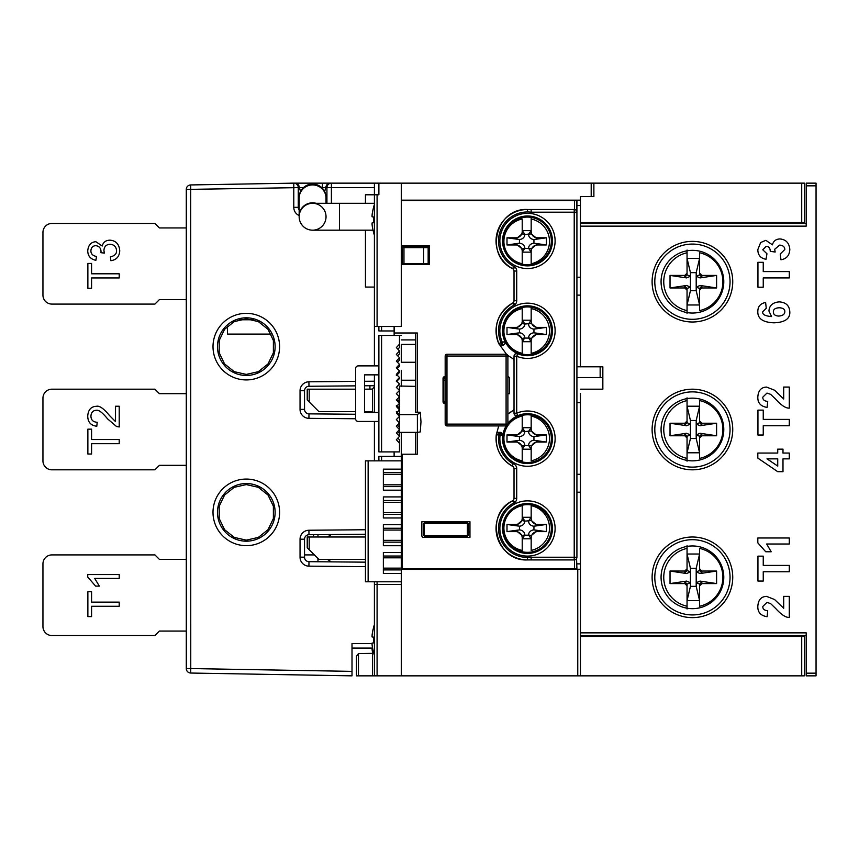 <?xml version="1.0" encoding="UTF-8"?>
<svg xmlns="http://www.w3.org/2000/svg" width="859" height="859" viewBox="0 0 859 859"><rect width="100%" height="100%" fill="white"/><g stroke="black" fill="none" stroke-linecap="round" stroke-linejoin="round"><path stroke-width="1.29" d="M417.388 432.367L399.489 432.367L399.489 403.376L396.353 399.961L399.489 396.901L396.353 393.669L399.489 390.437L396.353 387.366L399.489 383.962L396.396 380.827L399.489 377.466L396.353 374.341L399.489 370.938L396.353 367.759L399.489 364.356L396.353 361.124L399.489 357.709L396.353 354.391L399.489 350.987L396.353 347.573L399.489 344.158L399.489 335.439L378.883 335.439L378.883 451.898L399.489 451.898L399.489 443.169L396.353 439.765L399.489 436.351L396.353 432.936L399.489 429.629L396.353 426.214L399.489 422.982L396.353 419.568L399.489 416.4L396.353 412.986L399.489 409.872L396.396 406.5L399.489 403.376L399.489 386.024L415.616 386.367L415.616 412.234L420.276 412.234L417.388 414.607L417.388 432.367L420.276 431.916L420.985 421.726L420.276 412.234M399.489 414.607L417.388 414.607M399.489 413.684L398.898 414.263M537.444 525.568L537.444 524.462L546.41 524.462L546.41 531.624L537.444 531.624L537.444 530.508L533.944 529.885L533.944 526.202L537.444 525.568L531.302 520.554L524.806 521.134A6.238 5.379 12 0 1 519.448 526.202L519.448 529.885L515.948 530.508L522.1 535.522L524.806 534.953A6.238 5.379 -12 0 0 519.448 529.885M546.41 531.624L535.35 530.067M537.444 524.462A6.314 6.271 90 0 1 531.173 518.138L531.302 520.554M524.806 534.953L522.218 538.786L531.173 538.786L528.586 534.953L531.302 535.522L531.173 537.938A6.314 6.271 -90 0 1 537.444 531.624M531.173 537.938L531.173 550.404A22.806 22.806 0 0 0 531.173 505.683L531.173 518.138M531.302 535.522L537.444 530.508M528.586 534.953A6.238 5.379 -168 0 1 533.944 529.885M524.806 520.919L522.218 517.29L531.173 517.29L528.586 520.919M528.586 521.134A6.238 5.379 168 0 0 533.944 526.202M515.948 530.508L515.948 531.624L506.993 531.624L518.041 530.067M515.948 531.624A6.314 6.271 -90 0 1 522.218 537.938L522.1 535.522M524.806 521.134L522.1 520.554L522.218 518.138A6.314 6.271 90 0 1 515.948 524.462L515.948 525.568L519.448 526.202M522.218 518.138L522.218 505.683A22.806 22.806 0 0 0 522.218 550.404L522.218 537.938M506.993 531.624L506.993 524.462L515.948 524.462M506.993 524.462L518.041 526.019M522.1 520.554L515.948 525.568M522.218 550.404L522.218 551.746L522.218 550.404M531.173 505.683L531.173 504.909L531.173 505.683M524.806 535.168L528.586 535.168M546.41 524.462L535.35 526.019M186.285 465.331L159.409 465.331L154.931 469.819L51.905 469.819A8.955 8.955 0 0 1 42.95 460.853L42.95 398.147A8.955 8.955 0 0 1 51.905 389.191L154.931 389.191L159.409 393.669L186.285 393.669M119.218 406.232L115.514 406.232L119.218 406.232L119.218 426.955L119.218 406.232M109.49 415.531C103.778 408.573 99.429 405.491 96.444 406.286C99.429 405.491 103.778 408.573 109.49 415.531L115.514 421.597L115.514 406.232M116.534 426.504L119.218 426.955L116.534 426.504L107.622 418.924C102.522 412.642 98.764 409.743 96.348 410.248C93.008 410.462 91.194 412.427 90.925 416.153C91.054 420.019 93.148 422.059 97.207 422.274L96.799 426.236C90.829 425.549 87.811 422.156 87.736 416.057C88.176 409.786 91.075 406.532 96.444 406.286M91.569 439.529L91.569 429.156L87.865 429.156L91.569 429.156L91.569 439.529L119.218 439.529L119.218 443.684L91.569 443.684L91.569 454.003L91.569 443.684M87.865 454.003L91.569 454.003L87.865 454.003L87.865 429.156M306.459 413.061L305.332 411.933M423.498 524.011L423.498 535.093A0.891 0.612 0 0 0 424.389 535.715L424.389 536.274L467.393 536.274L467.393 535.715A0.891 0.612 0 0 0 468.284 535.093L468.284 524.011A0.891 0.612 180 0 0 467.393 523.389L467.393 522.83L424.389 522.83L424.389 523.389A0.891 0.612 180 0 0 423.498 524.011L423.498 535.093M468.284 535.093L468.284 524.011M299.157 197.484A13.433 13.433 0 0 1 312.59 184.041A13.433 13.433 0 0 1 326.033 197.484A13.433 13.433 0 0 0 312.59 184.041A13.433 13.433 0 0 0 299.157 197.828A13.433 13.433 0 0 1 299.157 197.484L299.157 216.736A13.433 13.433 0 0 1 312.59 203.304L374.406 203.304M326.033 197.484A13.433 13.433 0 0 1 326.023 197.828A13.433 13.433 0 0 0 326.033 197.484L326.033 203.304M339.466 203.304L339.466 230.18L312.59 230.18A13.433 13.433 0 0 1 299.157 216.736A13.433 13.433 0 0 1 312.59 203.304A13.433 13.433 0 0 1 326.033 216.736A13.433 13.433 0 0 1 312.59 230.18A13.433 13.433 0 0 1 299.157 216.736A13.433 13.433 0 0 1 312.59 203.304A13.433 13.433 0 0 1 326.033 216.736A13.433 13.433 0 0 1 312.59 230.18A13.433 13.433 0 0 1 299.157 216.736M271.09 334.097L227.495 334.097L227.495 326.184M373.611 642.876L372.097 643.101L373.611 642.876A44.281 40.126 -90 0 1 373.611 637.163L372.097 636.938A44.775 31.665 -171.5 0 1 372.097 635.134A44.679 44.679 0 0 1 373.622 627.467L373.622 627.467M373.611 637.163L372.097 636.938M372.097 644.905A44.775 31.665 171.5 0 1 372.097 643.101A44.775 31.665 -8.5 0 0 372.097 644.905A44.679 44.679 0 0 0 373.622 652.572M374.406 624.74L373.525 627.424A44.786 44.786 0 0 1 374.406 624.74M527.501 557.448A28.97 28.97 0 0 0 531.152 557.223L531.152 559.918L527.501 559.918C496.019 561.722 483.993 514.111 512.608 500.765L513.156 500.368L514.981 502.354A28.97 28.97 0 0 0 527.501 557.448L527.501 559.918A31.45 31.45 0 0 1 512.608 500.765A2.695 2.695 0 0 0 514.026 498.392L514.026 468.692A2.695 2.695 0 0 0 512.608 466.319A31.45 31.45 0 0 0 512.608 466.319L512.598 466.308C500.668 459.114 495.224 448.591 496.287 434.74L498.746 435.041A28.97 28.97 0 0 0 512.512 463.43L515.067 464.805A5.39 5.39 0 0 1 516.721 468.692L516.721 498.392A5.39 5.39 0 0 1 514.981 502.354M531.152 557.223L574.22 557.223L574.22 212.194L531.152 212.194A28.97 28.97 0 0 0 514.981 267.063L513.156 269.05L512.608 268.652C484.014 255.284 495.987 207.717 527.501 209.499L574.22 209.499A2.695 2.695 0 0 1 576.915 212.194L576.915 200.555L401.282 200.555M513.768 305.267L512.608 303.098A31.45 31.45 0 0 0 498.768 343.589C492.862 326.484 497.468 312.987 512.608 303.098L513.199 302.669L515.067 304.612A28.97 28.97 0 0 0 501.012 342.516M505.017 341.356L504.856 343.922L503.46 345.039L501.237 345.189L501.001 342.494L502.461 342.494L502.461 345.189A2.695 2.695 -90 0 0 504.899 341.356L505.017 341.356A24.847 24.847 0 0 0 517.773 353.64L517.773 353.747A24.943 24.943 0 0 0 551.94 335.74A24.943 24.943 0 0 0 527.49 305.836A24.943 24.943 0 0 0 504.899 341.356L502.461 342.494A27.638 27.638 0 0 1 523.131 303.495A27.638 27.638 0 0 1 554.925 334.119A27.638 27.638 0 0 1 516.721 356.227L516.721 413.19A27.638 27.638 0 0 1 554.442 432.507A27.638 27.638 0 0 1 528.779 466.244A27.638 27.638 0 0 1 500.088 435.041L498.746 435.041L498.972 432.345L500.185 432.345L500.088 435.041L502.762 435.395A2.695 2.695 -90 0 0 500.088 432.345M501.033 342.58L498.768 343.589A2.695 2.695 90 0 0 501.237 345.189A2.695 2.695 0 0 1 498.768 343.589C492.862 326.484 497.468 312.987 512.608 303.098A2.695 2.695 0 0 0 514.026 300.725L514.026 271.025A2.695 2.695 0 0 0 512.608 268.652L513.789 266.451M503.836 435.534A23.859 23.859 0 0 1 527.49 414.779A23.859 23.859 0 0 1 551.328 439.668A23.859 23.859 0 0 1 525.418 462.4A23.859 23.859 0 0 1 503.836 435.534M500.185 432.345L502.859 435.395A24.847 24.847 0 0 1 506.155 425.914M507.884 423.38A24.847 24.847 0 0 1 517.773 415.777L516.721 413.19L514.026 413.19L514.026 356.227A2.695 2.695 180 0 1 517.773 353.747L516.721 356.227L514.026 356.227M514.026 413.286L515.293 415.584L517.773 415.777M514.026 408.54A2.695 2.695 0 0 1 512.662 410.892M512.598 410.935L507.884 414.049A31.45 31.45 0 0 1 512.608 410.913M498.725 425.914L496.298 434.708A31.45 31.45 0 0 0 512.598 466.308C500.668 459.114 495.224 448.591 496.287 434.74M429.36 264.357L429.36 245.642L429.36 264.357L401.282 264.357M429.36 245.642L401.282 245.642M527.49 306.921A23.859 23.859 0 0 1 548.149 342.709A23.859 23.859 0 0 1 506.831 342.709A23.859 23.859 0 0 1 527.49 306.921M498.768 343.589L506.52 354.305M507.733 355.325L512.598 358.514M498.972 432.345A2.695 2.695 0 0 0 496.298 434.729M513.789 502.966L512.608 500.765M517.773 353.64L515.175 353.919L514.026 356.131M513.403 502.247L514.659 502M514.659 267.417L513.403 267.17M576.915 208.35L576.915 212.194L574.22 212.194L574.22 209.499A2.695 2.695 0 0 1 576.915 212.194L576.915 557.223A2.695 2.695 0 0 1 574.22 559.918L531.152 559.918M576.915 568.862L576.572 558.543M417.324 432.367L417.324 454.218L402.173 454.218L402.173 568.862L576.572 568.862M512.608 358.493A2.695 2.695 0 0 1 514.026 360.877M394.152 326.484L394.152 332.991L417.324 332.991L417.324 412.234M527.501 209.499A31.45 31.45 0 0 0 512.608 268.652C484.014 255.284 495.987 207.717 527.501 209.499L527.501 211.969M445.177 403.515L444.833 403.515A1.793 1.782 180 0 1 443.04 401.733L443.04 378.379A1.793 1.782 180 0 1 444.833 376.596L445.177 376.596M507.884 376.607A1.782 1.782 0 0 1 509.441 378.379L509.441 393.712L507.884 393.712M469.959 521.714L469.959 537.401L423.594 537.401A1.793 1.782 135 0 1 421.823 535.619L421.823 521.714L469.959 521.714M512.512 463.43L512.598 466.308A2.695 2.695 0 0 1 514.026 468.692L516.721 468.692M443.04 401.733L443.749 401.733L443.749 378.379L443.04 378.379M531.152 212.194L531.152 209.499M551.349 240.939A23.859 23.859 0 0 1 527.49 264.787A23.859 23.859 0 0 1 503.632 240.939A23.859 23.859 0 0 1 527.49 217.08A23.859 23.859 0 0 1 551.349 240.939M551.349 528.478A23.859 23.859 0 0 1 527.49 552.337A23.859 23.859 0 0 1 503.632 528.478A23.859 23.859 0 0 1 527.49 504.63A23.859 23.859 0 0 1 551.349 528.478M317.97 534.642L317.97 537.004M304.537 554.914L314.383 554.914M372.087 643.606L352.007 643.606L352.007 671.373L190.762 668.56L190.687 673.037A4.478 4.478 0 0 1 186.285 668.56L190.762 668.56L190.687 184.943A4.478 4.478 0 0 0 186.285 189.42A4.478 4.478 0 0 1 190.687 184.943L293.778 183.15A4.478 4.478 0 0 1 298.266 187.627L186.285 189.42L186.285 668.56A4.478 4.478 0 0 0 190.687 673.037L352.007 675.85L352.007 671.373L352.007 675.85M293.778 183.15L293.778 207.33A8.955 8.955 0 0 0 299.157 215.545M246.318 318.85L234.26 321.599L224.586 329.298L219.217 340.432L219.206 352.802L224.564 363.937L234.217 371.657L246.275 374.417L258.334 371.679L268.008 363.98L273.377 352.834L273.387 340.475L268.029 329.33L258.366 321.61L246.318 318.85M374.406 183.15L378.883 183.15L378.883 194.789L374.406 194.789L374.406 183.15L291.094 183.15A4.478 4.478 0 0 0 290.363 183.203M299.157 210.025A4.478 4.478 0 0 1 298.266 207.33L298.266 187.627M365.451 566.65L308.929 566.156L308.972 561.679L365.451 562.162M378.883 421.436L358.278 421.436A2.684 2.684 0 0 1 355.594 418.752L308.929 418.344L308.972 413.866L355.594 414.263M246.318 540.15L258.366 537.39L268.029 529.67L273.387 518.525L273.377 506.166L268.008 495.02L258.334 487.321L246.275 484.583L234.217 487.343L224.564 495.063L219.206 506.198L219.217 518.568L224.586 529.702L234.26 537.401L246.318 540.15M352.007 648.083L372.559 648.083M321.728 187.627L322.447 187.627L322.447 183.15L331.402 183.15A4.478 4.478 0 0 0 326.925 187.627L326.925 203.304M294.304 183.182A4.478 4.478 0 0 1 299.147 186.467L300.521 191.578M324.67 191.578L326.033 186.467A4.478 4.478 0 0 1 330.361 183.15L331.402 183.15L331.402 187.627L374.406 187.627M374.406 385.702L364.549 385.788M355.594 385.863L308.972 386.271A4.478 4.478 0 0 0 304.537 390.748L304.537 409.378A4.478 4.478 0 0 0 308.972 413.866M331.37 534.523L327.397 537.004M327.397 559.392L331.37 561.872M317.97 561.754L317.97 558.5M308.972 561.679A4.478 4.478 0 0 1 304.537 557.19L304.537 539.205A4.478 4.478 0 0 1 308.972 534.717L365.451 534.234M537.444 238.909L537.444 237.793L546.41 237.793L546.41 244.955L537.444 244.955L537.444 243.849L533.944 243.215L533.944 239.532L537.444 238.909L531.302 233.895L524.806 234.464A6.238 5.379 12 0 1 519.448 239.532L519.448 243.215L515.948 243.849L522.1 248.863L524.806 248.283A6.238 5.379 -12 0 0 519.448 243.215M546.41 244.955L535.35 243.398M537.444 237.793A6.314 6.271 90 0 1 531.173 231.479L531.302 233.895M524.806 248.283L522.218 252.127L531.173 252.127L528.586 248.283L531.302 248.863L531.173 251.279A6.314 6.271 -90 0 1 537.444 244.955M531.173 251.279L531.173 263.734A22.806 22.806 0 0 0 531.173 219.013L531.173 231.479M531.302 248.863L537.444 243.849M528.586 248.283A6.238 5.379 -168 0 1 533.944 243.215M524.806 234.249L522.218 230.631L531.173 230.631L528.586 234.249M528.586 234.464A6.238 5.379 168 0 0 533.944 239.532M515.948 243.849L515.948 244.955L506.993 244.955L518.041 243.398M515.948 244.955A6.314 6.271 -90 0 1 522.218 251.279L522.1 248.863M524.806 234.464L522.1 233.895L522.218 231.479A6.314 6.271 90 0 1 515.948 237.793L515.948 238.909L519.448 239.532M522.218 231.479L522.218 219.013A22.806 22.806 0 0 0 522.218 263.734L522.218 251.279M506.993 244.955L506.993 237.793L515.948 237.793M506.993 237.793L518.041 239.35M522.1 233.895L515.948 238.909M531.173 219.013L531.173 217.359L531.173 219.013M524.806 248.498L528.586 248.498M546.41 237.793L535.35 239.35M186.285 299.608L159.409 299.608L154.931 304.086L51.905 304.086A8.955 8.955 0 0 1 42.95 295.131L42.95 232.424A8.955 8.955 0 0 1 51.905 223.458L154.931 223.458L159.409 227.936L186.285 227.936M110.392 256.852L110.897 260.696L110.392 256.852C114.634 255.885 116.684 253.845 116.566 250.71C116.684 253.845 114.634 255.885 110.392 256.852M119.745 250.731C119.197 244.171 115.933 240.649 109.941 240.166C115.933 240.649 119.197 244.171 119.745 250.731C119.401 256.562 116.459 259.88 110.897 260.696M95.864 260.32L96.562 256.465L95.864 260.32C90.582 259.182 87.865 256.036 87.736 250.882C88.252 245.137 90.968 242.077 95.864 241.701L102.221 246.028C103.198 242.206 105.775 240.262 109.941 240.166M90.893 250.807C91.108 247.575 92.74 245.867 95.8 245.663C92.74 245.867 91.108 247.575 90.893 250.807C90.893 253.91 92.772 255.789 96.562 256.465M101.029 252.074L100.986 252.696L104.347 253.104L103.918 250.398C104.186 246.565 106.215 244.525 110.016 244.257C106.215 244.525 104.186 246.565 103.918 250.398L104.347 253.104L100.986 252.696L101.029 252.074C101.051 248.294 99.311 246.157 95.8 245.663M91.569 277.951L119.218 277.951L119.218 273.796L119.218 277.951L91.569 277.951L91.569 288.28L87.865 288.28L87.865 263.423L87.865 288.28M91.569 263.423L87.865 263.423L91.569 263.423L91.569 273.796L119.218 273.796M116.566 250.71C116.223 246.748 114.043 244.59 110.016 244.257M537.444 328.492L537.444 327.376L546.41 327.376L546.41 334.538L537.444 334.538L537.444 333.432L533.944 332.798L533.944 329.115L537.444 328.492L531.302 323.478L524.806 324.047A6.238 5.379 12 0 1 519.448 329.115L519.448 332.798L515.948 333.432L522.1 338.446L524.806 337.866A6.238 5.379 -12 0 0 519.448 332.798M546.41 334.538L535.35 332.981M537.444 327.376A6.314 6.271 90 0 1 531.173 321.062L531.302 323.478M524.806 337.866L522.218 341.71L531.173 341.71L528.586 337.866L531.302 338.446L531.173 340.862A6.314 6.271 -90 0 1 537.444 334.538M531.173 340.862L531.173 353.317A22.806 22.806 0 0 0 531.173 308.596L531.173 321.062M531.302 338.446L537.444 333.432M528.586 337.866A6.238 5.379 -168 0 1 533.944 332.798M524.806 323.832L522.218 320.214L531.173 320.214L528.586 323.832M528.586 324.047A6.238 5.379 168 0 0 533.944 329.115M515.948 333.432L515.948 334.538L506.993 334.538L518.041 332.981M515.948 334.538A6.314 6.271 -90 0 1 522.218 340.862L522.1 338.446M524.806 324.047L522.1 323.478L522.218 321.062A6.314 6.271 90 0 1 515.948 327.376L515.948 328.492L519.448 329.115M522.218 321.062L522.218 308.596A22.806 22.806 0 0 0 522.218 353.317L522.218 340.862M506.993 334.538L506.993 327.376L515.948 327.376M506.993 327.376L518.041 328.933M522.1 323.478L515.948 328.492M522.218 353.317L522.218 354.048L522.218 353.317M531.173 308.596L531.173 307.211L531.173 308.596M524.806 338.081L528.586 338.081M546.41 327.376L535.35 328.933M537.444 435.985L537.444 434.879L546.41 434.879L546.41 442.041L537.444 442.041L537.444 440.925L533.944 440.302L533.944 436.619L537.444 435.985L531.302 430.971L524.806 431.551A6.238 5.379 12 0 1 519.448 436.619L519.448 440.302L515.948 440.925L522.1 445.939L524.806 445.37A6.238 5.379 -12 0 0 519.448 440.302M546.41 442.041L535.35 440.484M537.444 434.879A6.314 6.271 90 0 1 531.173 428.555L531.302 430.971M524.806 445.37L522.218 449.203L531.173 449.203L528.586 445.37L531.302 445.939L531.173 448.355A6.314 6.271 -90 0 1 537.444 442.041M531.173 448.355L531.173 460.821A22.806 22.806 0 0 0 531.173 416.1L531.173 428.555M531.302 445.939L537.444 440.925M528.586 445.37A6.238 5.379 -168 0 1 533.944 440.302M524.806 431.336L522.218 427.707L531.173 427.707L528.586 431.336M528.586 431.551A6.238 5.379 168 0 0 533.944 436.619M515.948 440.925L515.948 442.041L506.993 442.041L518.041 440.484M515.948 442.041A6.314 6.271 -90 0 1 522.218 448.355L522.1 445.939M524.806 431.551L522.1 430.971L522.218 428.555A6.314 6.271 90 0 1 515.948 434.879L515.948 435.985L519.448 436.619M522.218 428.555L522.218 416.1A22.806 22.806 0 0 0 522.218 460.821L522.218 448.355M506.993 442.041L506.993 434.879L515.948 434.879M506.993 434.879L518.041 436.436M522.1 430.971L515.948 435.985M522.218 460.821L522.218 461.906L522.218 460.821M531.173 416.1L531.173 415.058L531.173 416.1M531.173 449.203L531.173 447.152M524.806 445.585L528.586 445.585M546.41 434.879L535.35 436.436M445.177 378.432L443.749 378.432L445.177 378.432M445.177 401.733L443.749 401.733L445.177 401.733M446.97 354.252A1.793 1.793 0 0 0 445.177 356.045L445.177 424.121A1.793 1.793 0 0 0 446.97 425.914L506.091 425.914L506.091 424.121L507.884 424.121L507.884 356.045L506.091 356.045L506.091 354.252L446.97 354.252A1.793 1.793 0 0 0 445.177 356.045L506.091 356.045L506.091 424.121L446.97 424.121L446.97 425.914A1.793 1.793 0 0 1 445.177 424.121L446.97 424.121L446.97 354.252M506.091 425.914A1.793 1.793 0 0 0 507.884 424.121A1.793 1.793 0 0 1 506.091 425.914M507.884 356.045A1.793 1.793 0 0 0 506.091 354.252A1.793 1.793 0 0 1 507.884 356.045M686.609 433.269L684.816 433.967L684.816 435.771L687.05 438.026L687.05 436.265L690.443 434.944L686.609 433.269L670.031 435.771L670.031 423.229L686.609 425.731L690.443 424.056L690.443 438.53L687.05 452.79L699.591 452.79L696.198 438.53L696.198 420.47L699.591 406.21L687.05 406.21L690.443 420.47L690.443 424.056L687.05 422.735L687.05 397.846M701.835 433.967L699.591 436.265L696.198 434.944L700.031 433.269L716.61 435.771L701.835 435.771L701.835 433.967L700.031 433.269M700.031 425.731L701.835 425.033L701.835 423.229L699.591 420.974L699.591 422.735L696.198 424.056L700.031 425.731L716.61 423.229L716.61 435.771M670.031 423.229L684.816 423.229L684.816 425.033L686.609 425.731M696.198 420.47L690.443 420.47M690.443 438.53L696.198 438.53M687.05 398.608L687.05 400.584A29.593 29.593 0 0 0 687.05 458.416L687.05 460.392M699.591 436.265L699.591 458.416A29.593 29.593 0 0 0 699.591 400.584L699.591 420.974M687.05 420.974L684.816 423.229M687.05 422.735L684.816 425.033M684.816 435.771L670.031 435.771M687.05 461.154L687.05 438.026M684.816 433.967L687.05 436.265M701.835 423.229L716.61 423.229M701.835 425.033L699.591 422.735M699.591 438.026L701.835 435.771M186.285 631.064L159.409 631.064L154.931 635.542L51.905 635.542A8.955 8.955 0 0 1 42.95 626.587L42.95 563.88A8.955 8.955 0 0 1 51.905 554.914L154.931 554.914L159.409 559.402L186.285 559.402M87.736 574.564L87.736 577.044L95.607 586.106L87.736 577.044L87.736 574.564L119.218 574.564L119.218 578.408L94.694 578.408L99.333 586.106L95.607 586.106M119.218 606.271L91.569 606.271L91.569 616.601L87.865 616.601L87.865 591.744L91.569 591.744L91.569 602.116L119.218 602.116L119.218 606.271M373.622 232.424A44.679 44.679 0 0 1 372.097 224.768A44.775 31.665 -8.5 0 1 372.097 222.953L373.611 222.728A44.281 40.126 -90 0 1 373.611 217.026L372.097 216.801A44.775 31.665 -171.5 0 1 372.097 214.986A44.679 44.679 0 0 1 373.622 207.33L373.622 207.33M372.097 222.953L373.611 222.728M373.611 217.026L372.097 216.801M374.406 204.592L373.525 207.277A44.786 44.786 0 0 1 374.406 204.592M634.2 635.542L634.2 636.433L634.2 635.542M686.609 581.081L684.816 581.779L684.816 583.583L687.05 585.838L687.05 584.077L690.443 582.756L686.609 581.081L670.031 583.583L670.031 571.042L686.609 573.544L690.443 571.869L690.443 586.343L687.05 600.602L699.591 600.602L696.198 586.343L696.198 568.282L699.591 554.023L687.05 554.023L690.443 568.282L690.443 571.869L687.05 570.548L687.05 545.658M701.835 581.779L699.591 584.077L696.198 582.756L700.031 581.081L716.61 583.583L701.835 583.583L701.835 581.779L700.031 581.081M699.591 584.077L699.591 606.229A29.593 29.593 0 0 0 699.591 548.396L699.591 570.548L696.198 571.869L700.031 573.544L716.61 571.042L716.61 583.583M670.031 571.042L684.816 571.042L684.816 572.846L686.609 573.544M696.198 568.282L690.443 568.282M690.443 586.343L696.198 586.343M687.05 546.421L687.05 548.396A29.593 29.593 0 0 0 687.05 606.229L687.05 608.204M687.05 568.787L684.816 571.042M687.05 570.548L684.816 572.846M684.816 583.583L670.031 583.583M687.05 608.967L687.05 585.838M684.816 581.779L687.05 584.077M700.031 573.544L701.835 572.846L701.835 571.042L716.61 571.042M701.835 571.042L699.591 568.787M701.835 572.846L699.591 570.548M699.591 585.838L701.835 583.583M372.699 653.269A44.679 44.679 0 0 1 372.097 649.393A44.775 31.665 -8.5 0 1 372.087 648.083M469.959 523.561L468.005 523.561M434.45 536.274A13.433 13.433 0 0 0 434.429 537.401M465.793 537.401A5.379 5.379 0 0 1 465.836 536.274M468.284 532.451A5.379 5.379 0 0 1 469.959 531.764M438.917 537.401A8.955 8.955 0 0 1 438.938 536.274M456.795 536.274A8.955 8.955 0 0 1 456.816 537.401M402.173 247.65L403.966 247.65L402.173 247.65L402.173 263.767L428.158 263.767L428.158 247.65L423.68 247.65L423.68 263.767M403.966 263.767L403.966 247.65L423.68 247.65M428.158 247.65L429.36 247.65L428.158 247.65M816.05 673.166L806.193 673.166L806.193 675.85L816.05 675.85L816.05 183.15L806.193 183.15L806.193 185.834L816.05 185.834M692.429 545.959A31.354 31.354 0 0 1 719.584 592.989A31.354 31.354 0 0 1 665.274 592.989A31.354 31.354 0 0 1 692.429 545.959M692.429 250.334A31.354 31.354 0 0 1 719.584 297.364A31.354 31.354 0 0 1 665.274 297.364A31.354 31.354 0 0 1 692.429 250.334M692.429 398.147A31.354 31.354 0 0 1 719.584 445.177A31.354 31.354 0 0 1 665.274 445.177A31.354 31.354 0 0 1 692.429 398.147M777.728 466.072L777.728 458.856L777.728 466.072L767.001 458.856L777.728 466.072M780.24 253.953L780.949 259.762C786.554 258.86 789.507 255.424 789.818 249.454C789.26 242.957 785.953 239.457 779.875 238.942C775.881 239.113 773.39 241.078 772.424 244.847L765.852 240.327L760.644 242.528L757.821 249.625C757.863 255.059 760.591 258.28 766.013 259.3L766.947 253.759L762.771 249.797L766.207 246.35C768.848 246.393 770.19 248.058 770.244 251.343L775.151 252.02L774.689 249.271L779.618 245.105C782.946 245.33 784.686 246.801 784.825 249.507L780.24 253.953M789.292 387.065L783.698 387.065L783.698 398.995L774.571 390.222L766.539 387.065C761.149 387.291 758.239 390.598 757.821 397.008C757.606 402.946 760.709 406.404 767.119 407.402L767.71 401.4C764.327 401.121 762.695 399.703 762.813 397.148L766.969 393.089L770.652 394.335L775.795 399.295C781.314 405.394 785.813 408.336 789.292 408.122L789.292 387.065M789.292 544.005L789.292 537.981L757.821 537.981L757.821 542.856L765.756 551.768L771.199 551.768L766.668 544.005L789.292 544.005M789.292 596.371L783.698 596.371L783.698 608.29L774.571 599.518L766.539 596.371C761.149 596.586 758.239 599.904 757.821 606.304C757.606 612.242 760.709 615.71 767.119 616.708L767.71 610.706C764.327 610.416 762.695 608.999 762.813 606.454L766.969 602.384L770.652 603.63L775.795 608.601C781.314 614.7 785.813 617.632 789.292 617.417L789.292 596.371M763.243 571.75L789.292 571.75L789.292 565.415L763.243 565.415L763.243 556.149L757.939 556.149L757.939 581.049L763.243 581.049L763.243 571.75M782.989 458.856L789.292 458.856L789.292 453.047L782.989 453.047L782.989 449.15L777.728 449.15L777.728 453.047L757.821 453.047L757.821 458.094L777.749 471.688L782.989 471.688L782.989 458.856M767.001 458.856L777.728 458.856M763.243 425.731L789.292 425.731L789.292 419.396L763.243 419.396L763.243 410.13L757.939 410.13L757.939 435.03L763.243 435.03L763.243 425.731M766.26 308.274L765.616 302.465C760.483 303.485 757.885 306.448 757.821 311.355C757.477 318.571 762.889 322.393 774.045 322.823C784.901 322.372 790.151 318.743 789.818 311.946C789.496 305.654 785.953 302.293 779.188 301.885C772.756 302.432 769.342 305.471 768.934 311.022L771.586 316.584C765.047 316.015 762.105 314.383 762.771 311.71L766.26 308.274M778.705 316.08C775.172 315.865 773.39 314.491 773.358 311.946C773.283 309.358 775.247 307.962 779.253 307.769C783.086 307.952 784.943 309.251 784.825 311.667C784.75 314.287 782.71 315.758 778.705 316.08M763.243 277.919L789.292 277.919L789.292 271.584L763.243 271.584L763.243 262.317L757.939 262.317L757.939 287.217L763.243 287.217L763.243 277.919M692.429 241.379A40.309 40.309 0 0 0 657.511 301.842A40.309 40.309 0 0 0 727.337 301.842A40.309 40.309 0 0 0 692.429 241.379A40.309 40.309 0 0 0 657.511 301.842A40.309 40.309 0 0 0 727.337 301.842A40.309 40.309 0 0 0 692.429 241.379M692.429 389.191A40.309 40.309 0 0 0 657.511 449.654A40.309 40.309 0 0 0 727.337 449.654A40.309 40.309 0 0 0 692.429 389.191A40.309 40.309 0 0 0 657.511 449.654A40.309 40.309 0 0 0 727.337 449.654A40.309 40.309 0 0 0 692.429 389.191M692.429 537.004A40.309 40.309 0 0 0 657.511 597.467A40.309 40.309 0 0 0 727.337 597.467A40.309 40.309 0 0 0 692.429 537.004A40.309 40.309 0 0 0 657.511 597.467A40.309 40.309 0 0 0 727.337 597.467A40.309 40.309 0 0 0 692.429 537.004M806.193 212.71L806.193 223.458L580.448 223.458M580.448 635.542L806.193 635.542M580.448 226.142L806.193 226.142L806.193 185.834M806.193 673.166L806.193 632.858L580.448 632.858M770.244 251.343C770.19 248.058 768.848 246.393 766.207 246.35M766.969 393.089L762.813 397.148M762.771 311.71C762.105 314.383 765.047 316.015 771.586 316.584L768.934 311.022M402.173 541.481L401.282 541.481L401.282 552.455L383.361 552.455L383.361 573.501L401.282 573.501L401.282 569.249L577.763 569.249L577.763 675.85L580.448 675.85L580.448 569.249L577.763 569.249M577.763 675.85L377.09 675.85L377.09 584.474L401.282 584.474L401.282 675.85L401.282 581.79L368.135 581.79L368.135 460.853L365.451 460.853L365.451 581.79L368.135 581.79M378.883 194.789L378.883 183.15L591.196 183.15L591.196 196.582L593.88 196.582L593.88 183.15L801.715 183.15L801.715 222.567L804.4 222.567L804.4 183.15L801.715 183.15M401.282 200.168L580.448 200.168L580.448 196.582L591.196 196.582M755.179 222.567L755.179 223.458M804.4 223.458L804.4 222.567L804.4 223.458M401.282 514.605L402.173 514.605M415.616 344.395L401.282 344.395L401.282 362.273L415.616 362.273M415.616 380.226L401.282 380.226L401.282 382.019M670.031 635.542L670.031 636.433L670.031 635.542M445.177 380.226L443.749 380.226M523.496 339.917L522.218 339.917L523.496 339.917M415.616 339.917L401.282 339.917L415.616 339.917M576.915 205.548L580.448 205.548L580.448 277.21L576.915 277.21M576.915 295.131L580.448 295.131L580.448 366.793M580.448 393.669L580.448 402.624L576.915 402.624M576.915 492.207L580.448 492.207L580.448 563.869L576.915 563.869M580.448 222.567L801.715 222.567M445.177 377.541L443.384 377.541L445.177 377.541M576.915 377.541L602.846 377.541L602.846 366.793L576.915 366.793M507.884 377.541L509.237 377.541M580.448 389.191L602.846 389.191L602.846 377.541M580.448 402.624L580.448 474.286L576.915 474.286M801.715 636.433L801.715 675.85L804.4 675.85L804.4 636.433L580.448 636.433M801.715 675.85L580.448 675.85M593.88 183.15L591.196 183.15M401.282 552.455L401.282 559.392L402.173 559.392L401.282 559.392L401.282 569.249M580.448 563.869L580.448 569.249M580.448 474.286L580.448 492.207M443.384 402.624L445.177 402.624L443.384 402.624L445.177 402.624L443.384 402.624L443.384 401.733M443.384 378.379L443.384 377.541M580.448 277.21L580.448 295.131M580.448 200.168L580.448 205.548M401.282 246.748L429.36 246.748M415.616 332.991L415.616 412.234M415.616 432.367L415.616 454.218M402.173 456.376L401.282 456.376L401.282 541.481M401.282 498.478L402.173 498.478M401.282 432.367L401.282 460.853L368.135 460.853M401.282 380.226L401.282 371.271M804.4 635.542L804.4 636.433M522.218 340.808L522.852 340.808L522.218 340.808M522.218 518.192L522.852 518.192L522.218 518.192M401.282 584.474L401.282 573.501M356.485 656.147L358.482 653.549L356.485 656.147L356.485 675.85L377.09 675.85M358.482 675.85L358.482 653.549L372.419 653.366L372.419 675.85M365.451 559.392L318.861 559.392L309.208 549.739L309.208 537.004L365.451 537.004M309.208 537.004L307.221 537.004L307.221 547.752L309.208 549.739M364.549 389.191L372.419 389.095L374.406 386.496M372.419 389.095L372.419 411.676L373.719 412.481M372.419 411.676L364.549 411.579M355.594 411.579L318.861 411.579L309.208 401.926L309.208 389.191L355.594 389.191M309.208 389.191L307.221 389.191L307.221 399.94L309.208 401.926M378.883 365.891L358.278 365.891A2.684 2.684 0 0 0 355.594 368.586L355.594 418.752M401.282 183.15L401.282 326.484L377.09 326.484L377.09 194.789M401.282 370.379L401.282 386.367M365.451 203.304L365.451 194.789L374.406 194.789L374.406 326.484L377.09 326.484M401.282 507.433L402.173 507.433M401.282 335.439L399.489 335.439M394.12 456.376L394.12 451.898M394.12 335.439L394.152 330.962L381.579 330.962L381.579 326.484M378.883 412.481L364.549 412.481L364.549 374.857L378.883 374.857M378.883 326.484L378.883 330.962L381.579 330.962M401.282 569.925L383.361 569.925M401.282 556.031L383.361 556.031M401.282 545.733L383.361 545.733L383.361 524.677L401.282 524.677M401.282 542.147L383.361 542.147M401.282 528.264L383.361 528.264M401.282 517.966L383.361 517.966L383.361 496.91L401.282 496.91M401.282 514.38L383.361 514.38M401.282 500.496L383.361 500.496M401.282 490.188L383.361 490.188L383.361 469.143L401.282 469.143M401.282 486.613L383.361 486.613M401.282 472.718L383.361 472.718M401.282 456.376L378.883 456.376L378.883 460.853M365.451 230.18L365.451 287.067L374.406 287.067M394.12 330.962L394.12 326.484M374.406 460.853L374.406 421.436M374.406 412.481L374.406 374.857M374.406 365.891L374.406 326.484M374.406 581.79L374.406 675.85M397.824 438.154L399.489 439.797L399.489 443.169M399.489 436.351L399.489 433.441L397.62 431.594M397.416 425.119L399.489 427.17M396.353 411.762L399.489 414.854M396.353 405.673L399.489 408.766M396.353 399.671L399.489 402.71M399.489 344.158L399.489 347.541L397.824 349.173M399.489 350.987L399.489 353.897L397.62 355.733M399.489 357.709L399.489 360.157L397.416 362.208M399.489 364.356L399.489 366.353L397.191 368.618M399.489 370.938L399.489 372.484L396.353 375.576M399.489 377.466L399.489 378.572L396.353 381.664M399.489 383.962L396.353 387.667M686.609 285.456L684.816 286.154L684.816 287.958L687.05 290.213L687.05 288.452L690.443 287.131L686.609 285.456L670.031 287.958L670.031 275.417L686.609 277.919L690.443 276.244L690.443 290.718L687.05 304.977L699.591 304.977L696.198 290.718L696.198 272.657L699.591 258.398L687.05 258.398L690.443 272.657L690.443 276.244L687.05 274.923L687.05 250.033M701.835 286.154L699.591 288.452L696.198 287.131L700.031 285.456L716.61 287.958L701.835 287.958L701.835 286.154L700.031 285.456M700.031 277.919L701.835 277.221L701.835 275.417L699.591 273.162L699.591 274.923L696.198 276.244L700.031 277.919L716.61 275.417L716.61 287.958M670.031 275.417L684.816 275.417L684.816 277.221L686.609 277.919M696.198 272.657L690.443 272.657M690.443 290.718L696.198 290.718M687.05 250.796L687.05 252.771A29.593 29.593 0 0 0 687.05 310.604L687.05 312.579M699.591 288.452L699.591 310.604A29.593 29.593 0 0 0 699.591 252.771L699.591 273.162M687.05 273.162L684.816 275.417M687.05 274.923L684.816 277.221M684.816 287.958L670.031 287.958M687.05 313.342L687.05 290.213M684.816 286.154L687.05 288.452M701.835 275.417L716.61 275.417M701.835 277.221L699.591 274.923M699.591 290.213L701.835 287.958M424.389 523.389L467.393 523.389L467.393 535.715L424.389 535.715L424.389 523.389M299.157 198.161A13.433 13.229 0 0 1 312.59 184.932A13.433 13.229 0 0 1 326.033 198.161M299.157 216.06A13.433 13.229 0 0 1 316.166 203.304M555.107 528.478A27.617 27.617 0 0 1 513.682 552.401A27.617 27.617 0 0 1 513.682 504.566A27.617 27.617 0 0 1 555.107 528.478M514.981 267.063A5.39 5.39 0 0 1 516.721 271.025L516.721 300.725A5.39 5.39 0 0 1 515.067 304.612M555.107 240.939A27.617 27.617 0 0 1 513.682 264.851A27.617 27.617 0 0 1 513.682 217.016A27.617 27.617 0 0 1 555.107 240.939M516.721 271.025L514.026 271.025A2.695 2.695 0 0 0 513.156 269.05M502.859 435.395L502.762 435.395A24.943 24.943 0 0 0 528.65 463.549A24.943 24.943 0 0 0 551.811 433.108A24.943 24.943 0 0 0 517.773 415.67A2.695 2.695 -0 0 1 514.026 413.19M514.026 498.392L516.721 498.392M513.199 302.669A2.695 2.695 0 0 0 514.026 300.725L516.721 300.725M574.531 200.555L574.531 209.521M574.531 568.862L574.531 559.896M576.572 210.874L576.572 200.555M576.915 557.223A2.695 2.695 0 0 1 574.22 559.918L574.22 557.223L576.915 557.223M552.434 240.939A24.943 24.943 0 0 1 515.024 262.532A24.943 24.943 0 0 1 515.024 219.335A24.943 24.943 0 0 1 552.434 240.939M552.434 528.478A24.943 24.943 0 0 1 515.024 550.082A24.943 24.943 0 0 1 515.024 506.885A24.943 24.943 0 0 1 552.434 528.478M313.492 554.914L313.492 554.023M313.492 537.004L313.492 534.685M325.733 187.627L322.447 187.627L322.447 188.346M246.318 317.819A28.819 28.819 0 0 0 221.343 361.038A28.819 28.819 0 0 0 271.261 361.048A28.819 28.819 0 0 0 246.318 317.819M298.266 207.33L293.778 207.33M246.318 541.181A28.819 28.819 0 0 0 275.127 512.361A28.819 28.819 0 0 0 246.308 483.542A28.819 28.819 0 0 0 217.488 512.372A28.819 28.819 0 0 0 246.318 541.181M365.451 529.745L308.929 530.239A8.955 8.955 0 0 0 300.049 539.205L300.049 557.19A8.955 8.955 0 0 0 308.929 566.156M355.594 381.385L308.929 381.793A8.955 8.955 0 0 0 300.049 390.748L300.049 409.378A8.955 8.955 0 0 0 308.929 418.344M374.406 381.213L364.549 381.299M331.402 203.304L331.402 187.627L326.925 187.627M246.308 313.342A33.297 33.297 0 0 1 275.138 363.282A33.297 33.297 0 0 1 217.467 363.282A33.297 33.297 0 0 1 246.308 313.342M246.308 479.064A33.297 33.297 0 0 1 275.138 529.015A33.297 33.297 0 0 1 217.467 529.015A33.297 33.297 0 0 1 246.308 479.064M299.458 187.627L303.463 187.627M308.929 530.239L308.972 534.717M300.049 539.205L304.537 539.205M300.049 557.19L304.537 557.19M308.929 381.793L308.972 386.271M300.049 390.748L304.537 390.748M300.049 409.378L304.537 409.378M692.429 244.063A37.624 37.624 0 0 1 725.007 300.5A37.624 37.624 0 0 1 659.841 300.5A37.624 37.624 0 0 1 692.429 244.063M692.429 391.876A37.624 37.624 0 0 1 725.007 448.312A37.624 37.624 0 0 1 659.841 448.312A37.624 37.624 0 0 1 692.429 391.876M692.429 539.688A37.624 37.624 0 0 1 725.007 596.125A37.624 37.624 0 0 1 659.841 596.125A37.624 37.624 0 0 1 692.429 539.688M600.151 366.793L600.151 377.541M374.406 584.474L377.09 584.474L377.09 581.79M365.451 534.309L355.862 534.309M369.928 385.734L369.928 389.191M369.928 411.579L369.928 412.481M401.282 557.824L383.361 557.824M401.282 568.132L383.361 568.132M401.282 530.057L383.361 530.057M401.282 540.354L383.361 540.354M401.282 502.29L383.361 502.29M401.282 512.587L383.361 512.587M401.282 474.512L383.361 474.512M401.282 484.82L383.361 484.82M381.579 460.853L381.579 456.376M381.579 451.898L381.579 335.439M399.489 399.048A8.955 8.955 0 0 0 398.2 401.464M397.728 405.158A8.955 8.955 0 0 0 398.265 407.553M339.466 230.18L373.031 230.18M253.341 319.763L239.253 319.763M373.622 652.958A44.786 44.786 0 0 0 374.406 655.299M373.622 232.81A44.786 44.786 0 0 0 374.406 235.162"/></g></svg>
